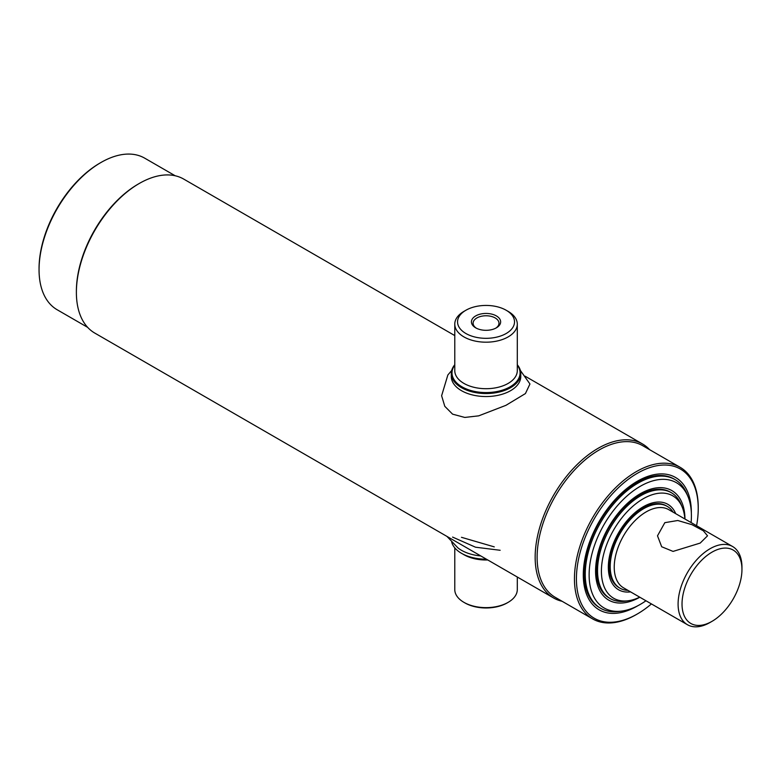 <?xml version="1.0" encoding="UTF-8"?>
<svg xmlns="http://www.w3.org/2000/svg" width="781" height="781" viewBox="0 0 781 781"><rect width="100%" height="100%" fill="white"/><g stroke="black" fill="none" stroke-linecap="round" stroke-linejoin="round"><path stroke-width="1.17" d="M637.833 605.734A76.411 44.117 -60 0 1 637.325 606.036A76.411 44.117 -60 0 1 599.125 609.824A76.411 44.117 -60 0 1 587.41 548.594A76.411 44.117 -60 0 1 637.325 481.252A76.411 44.117 -60 0 1 675.536 477.474A76.411 44.117 -60 0 1 691.351 513.039M651.422 603.928A86.135 49.73 -60 0 1 637.325 613.973A86.135 49.73 -60 0 1 576.417 578.809A86.135 49.73 -60 0 1 637.325 473.315A86.135 49.73 -60 0 1 698.234 508.48A86.135 49.73 -60 0 1 696.584 525.72M636.339 614.54A87.531 50.531 -60 0 1 636.339 614.549L637.325 613.973L636.339 614.549A87.531 50.531 -60 0 1 592.584 618.884A87.531 50.531 -60 0 1 579.16 548.74A87.531 50.531 -60 0 1 636.339 471.617A87.531 50.531 -60 0 1 680.105 467.282A87.531 50.531 -60 0 1 698.234 507.347L698.234 508.48M592.584 618.884L555.252 597.328A87.531 50.531 -60 0 1 541.829 527.195A87.531 50.531 -60 0 1 599.007 450.061A87.531 50.531 -60 0 1 642.773 445.726L680.105 467.282M562.095 601.282A88.917 51.331 -60 0 1 553.573 597.963A88.917 51.331 -60 0 1 539.944 526.716A88.917 51.331 -60 0 1 598.031 448.362A88.917 51.331 -60 0 1 642.49 443.959A88.917 51.331 -60 0 1 649.626 449.68M553.573 597.963L94.794 333.087A88.917 51.331 -60 0 1 76.382 292.387A88.917 51.331 -60 0 1 139.252 183.486L139.252 183.486A88.917 51.331 -60 0 1 183.711 179.083L454.776 335.586M76.382 292.387L76.382 291.254A87.531 50.531 -60 0 1 138.266 184.052A87.531 50.531 -60 0 1 138.276 184.052L139.252 183.486L138.266 184.052M87.667 327.366L57.179 309.764A87.531 50.531 -60 0 1 39.05 269.699A87.531 50.531 -60 0 1 100.944 162.507L100.944 162.507A87.531 50.531 -60 0 1 144.7 158.162L175.188 175.764M39.05 269.699L39.05 268.566A86.135 49.73 -60 0 1 99.958 163.073L100.944 162.507L99.958 163.073M495.74 328.186A12.945 7.468 0 0 0 498.981 323.236A12.945 7.468 0 0 0 490.985 316.334A12.945 7.468 0 0 0 476.888 317.955A12.945 7.468 0 0 0 473.101 323.236A12.945 7.468 0 0 0 476.332 328.186M475.707 315.915A14.605 8.435 180 0 1 496.365 315.915A14.605 8.435 180 0 1 496.365 327.844L496.365 327.844A14.605 8.435 180 0 1 475.707 327.844A14.605 8.435 180 0 1 475.707 315.915M463.934 311.385L465.896 310.252A28.477 16.44 0 0 0 465.896 333.507A28.477 16.44 0 0 0 506.176 333.507A28.477 16.44 0 0 0 506.176 310.252A28.477 16.44 0 0 0 465.896 310.252L463.934 311.385A31.26 18.051 0 0 0 454.776 324.144A31.26 18.051 0 0 0 474.077 340.819A31.26 18.051 0 0 0 508.138 336.904A31.26 18.051 0 0 0 517.295 324.144A31.26 18.051 0 0 0 508.138 311.385L506.176 310.252M454.776 365.147A34.042 19.652 0 0 0 466.931 389.182A34.042 19.652 0 0 0 510.11 386.82A34.042 19.652 0 0 0 517.295 365.147M454.776 364.747A34.735 20.052 0 0 0 451.301 373.494A34.735 20.052 0 0 0 472.749 392.023A34.735 20.052 0 0 0 510.598 387.669A34.735 20.052 0 0 0 520.771 373.494A34.735 20.052 0 0 0 517.295 364.747M517.295 577.022L517.295 589.587A31.26 18.051 180 0 1 508.138 602.346L507.162 602.922A29.873 17.241 180 0 1 464.92 602.922L463.934 602.346A31.26 18.051 180 0 1 454.776 589.587L454.776 547.852M486.651 559.323A34.042 19.652 180 0 1 461.971 553.573L461.473 553.29A34.735 20.052 180 0 1 451.711 542.16M486.368 559.167A34.735 20.052 180 0 1 461.473 553.29L461.971 553.573M508.138 602.346A31.26 18.051 180 0 1 463.934 602.346L464.92 602.922M451.398 374.987A34.735 20.052 0 0 0 461.473 390.666A34.735 20.052 0 0 0 500.523 394.717A34.735 20.052 0 0 0 520.673 374.987M520.371 370.448L529.948 383.998L525.428 393.565L505.912 405.339L478.704 415.843L464.773 417.435L452.58 414.155L444.789 406.315L441.616 395.772L447.845 375.007L451.711 370.448M480.774 555.935A34.735 20.052 180 0 1 461.473 550.293A34.735 20.052 180 0 1 457.969 547.92L446.957 536.41M452.58 537.084L475.522 547.208L500.152 550.273M494.256 546.876L461.473 537.308M639.727 597.172A59.122 34.139 -60 0 1 628.305 600.755L625.337 601.165A61.133 35.291 -60 0 1 610.195 598.568A61.133 35.291 -60 0 1 597.543 570.589A61.133 35.291 -60 0 1 624.224 509.066A61.133 35.291 -60 0 1 671.328 492.694A61.133 35.291 -60 0 1 681.139 504.506L682.272 507.279A59.122 34.139 -60 0 1 684.878 518.965M628.305 600.755A59.122 34.139 -60 0 1 601.409 571.184A59.122 34.139 -60 0 1 635.636 503.95A59.122 34.139 -60 0 1 682.272 507.279M630.57 591.881A49.32 28.477 -60 0 1 618.562 589.762A49.32 28.477 -60 0 1 608.34 567.182A49.32 28.477 -60 0 1 629.876 517.549A49.32 28.477 -60 0 1 667.882 504.341A49.32 28.477 -60 0 1 675.721 513.673M664.836 522.665L677.771 520.507L691.986 524.676L703.359 530.797L707.527 535.815L700.196 543.078L673.056 551.406L661.673 546.749L657.504 535.815L664.836 522.665M710.027 622.486L711.989 621.354L710.027 622.486A45.152 26.066 -60 0 1 687.446 624.722A45.152 26.066 -60 0 1 680.524 588.542A45.152 26.066 -60 0 1 710.027 548.75A45.152 26.066 -60 0 1 732.598 546.515A45.152 26.066 -60 0 1 741.95 567.182L741.95 569.456A42.369 24.465 -60 0 1 711.989 621.354A42.369 24.465 -60 0 1 682.028 604.055A42.369 24.465 -60 0 1 711.989 552.157A42.369 24.465 -60 0 1 741.95 569.456M687.446 624.722L623.589 587.859A45.152 26.066 -60 0 1 616.668 551.669A45.152 26.066 -60 0 1 646.17 511.887A45.152 26.066 -60 0 1 668.741 509.651L732.598 546.515M627.973 590.387A47.241 27.276 -60 0 1 619.997 588.181A47.241 27.276 -60 0 1 612.753 550.332A47.241 27.276 -60 0 1 643.612 508.704A47.241 27.276 -60 0 1 667.238 506.371A47.241 27.276 -60 0 1 673.124 512.18M645.946 600.765A72.321 41.754 -60 0 1 640.274 604.396A72.321 41.754 -60 0 1 622.027 611.045L619.06 611.455A74.332 42.916 -60 0 1 600.657 608.301A74.332 42.916 -60 0 1 589.255 548.74A74.332 42.916 -60 0 1 637.813 483.244A74.332 42.916 -60 0 1 674.979 479.563A74.332 42.916 -60 0 1 686.919 493.924L688.041 496.696A72.321 41.754 -60 0 1 691.097 522.557M622.027 611.045A72.321 41.754 -60 0 1 589.977 563.667A72.321 41.754 -60 0 1 640.274 486.299A72.321 41.754 -60 0 1 688.041 496.696M639.815 597.221A63.212 36.492 -60 0 1 608.663 600.091A63.212 36.492 -60 0 1 598.978 549.443A63.212 36.492 -60 0 1 640.274 493.738A63.212 36.492 -60 0 1 671.875 490.605A63.212 36.492 -60 0 1 684.966 519.014M666.74 506.098A47.241 27.276 120 0 0 642.626 508.138A47.241 27.276 120 0 0 611.64 550.215A47.241 27.276 120 0 0 619.509 587.888M670.781 492.391A61.133 35.291 120 0 0 639.688 495.095A61.133 35.291 120 0 0 599.603 549.453A61.133 35.291 120 0 0 609.668 598.256M674.433 479.251A74.332 42.916 120 0 0 636.74 482.619A74.332 42.916 120 0 0 588.034 548.604A74.332 42.916 120 0 0 600.12 607.979M454.776 324.144L454.776 370.653A31.26 18.051 0 0 0 474.077 387.327A31.26 18.051 0 0 0 508.138 383.422A31.26 18.051 0 0 0 517.295 370.653L517.295 324.144M487.764 559.967A31.26 18.051 180 0 1 463.934 554.705A31.26 18.051 180 0 1 462.996 554.139M642.49 443.959L525.115 376.198M451.301 376.491L451.301 373.494M520.771 376.491L520.771 373.494M610.195 598.568L609.121 597.943M671.328 492.694L670.244 492.069M619.997 588.181L619.011 587.615M667.238 506.371L666.252 505.805M674.979 479.563L673.896 478.938M600.657 608.301L599.574 607.677"/></g></svg>
